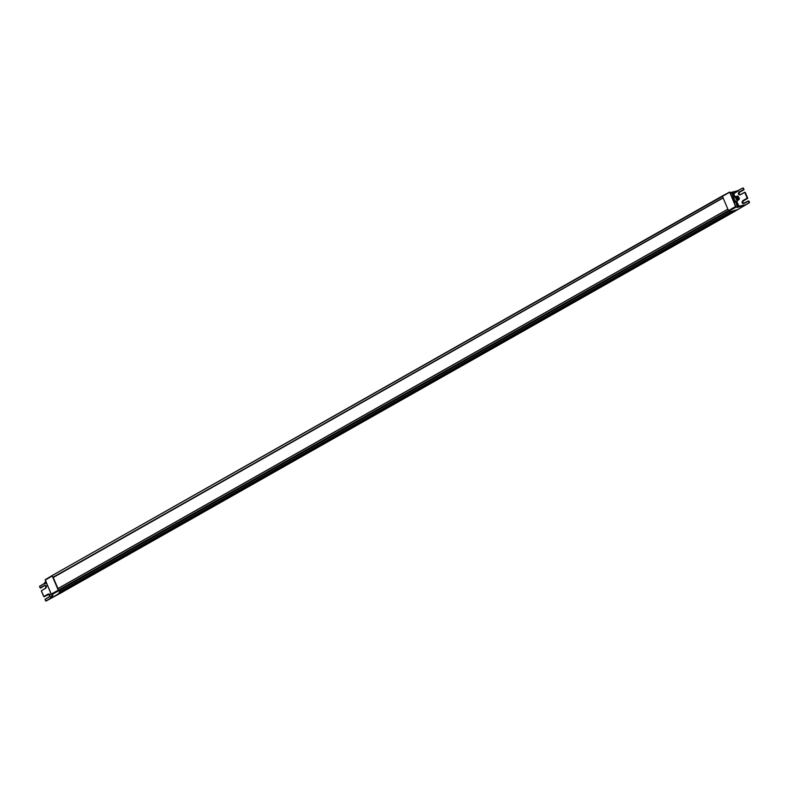 <?xml version="1.0" encoding="UTF-8"?>
<svg xmlns="http://www.w3.org/2000/svg" width="789" height="789" viewBox="0 0 789 789"><rect width="100%" height="100%" fill="white"/><g stroke="black" fill="none" stroke-linecap="round" stroke-linejoin="round"><path stroke-width="1.18" d="M723.03 197.783L52.804 577.351L52.163 575.526L722.438 196.382L728.513 210.624L58.278 590.211L57.686 588.811L727.912 209.233M53.159 577.538L723.109 197.95M57.942 588.545L53.238 577.509M730.752 211.728L60.497 591.306L730.742 211.728L728.977 211.205L730.752 211.728L737.488 209.588L732.892 212.349L62.351 591.553M62.814 591.928L57.853 594.492L60.526 591.306L58.751 590.793L728.987 211.215L728.513 210.624L735.555 206.531L729.795 192.161L722.428 196.372M732.892 210.89L60.812 591.139M732.498 211.008L60.96 591.336M733.05 212.359L62.597 591.878M736.098 209.982L732.34 212.044M732.3 212.113L61.828 591.395M731.728 211.916L61.305 591.247M61.572 591.543L731.807 211.965L58.81 593.111M57.666 588.722L727.882 209.144L57.686 588.811M60.526 591.306L58.278 590.211L52.202 575.95L45.289 580.093L51.255 594.078L58.278 590.211L58.751 590.793L51.719 594.659L52.784 595.014M733.997 196.777L733.938 196.806A1.598 0.533 60.5 0 0 733.997 196.777A1.598 0.533 60.5 0 0 734.046 196.737L733.445 196.56A1.598 0.533 60.5 0 0 733.75 196.767M734.046 196.737L733.553 196.5A1.598 0.533 -119.5 0 1 732.586 195.041A1.598 0.533 -119.5 0 1 732.527 193.936A1.598 0.533 -119.5 0 1 732.715 193.926L734.145 196.678M732.251 194.686A1.598 0.533 -119.5 0 1 732.222 194.222A1.598 0.533 -119.5 0 1 732.33 194.045A1.598 0.533 -119.5 0 1 732.448 194.025M733.159 195.593L732.853 194.883L733.464 195.061L733.77 195.771L733.218 195.711M732.853 194.863L733.543 195.997M737.084 206.876L737.182 207.448L735.555 206.531L736.029 207.112L728.977 211.205M736.088 206.915L737.182 207.448M742.883 187.969L738.04 190.682L731.117 192.881M737.054 203.71A1.834 0.602 60.5 0 0 736.305 203.67A1.834 0.602 60.5 0 0 736.541 204.824A1.834 0.602 60.5 0 0 737.853 206.59M722.399 195.938L729.559 192.102L731.196 192.871L738.149 190.928L733.75 193.769L735.042 196.806M737.34 207.438L744.175 205.495L743.721 205.041M731.038 192.496L737.942 190.721L737.912 191.382M737.863 190.642L742.893 187.95L738.04 190.682L730.782 192.447M744.175 205.495L749.501 202.487M744.155 205.012L737.33 207.251L744.155 205.308L737.33 206.738M744.382 205.406L749.165 202.605L748.436 201.027L743.988 203.483C741.887 203.483 741.492 202.546 742.794 200.682L742.252 202.773L743.988 203.375L743.031 203.493L748.416 200.939M742.794 200.682L747.203 198.147L744.747 192.378L740.289 194.824C738.198 194.824 737.794 193.887 739.096 192.023L738.563 194.124L740.299 194.715L744.924 192.329L747.725 198.226M62.666 591.937L732.902 212.359L732.567 211.916M738.031 206.402A1.598 0.533 -119.5 0 1 736.857 205.032A1.598 0.533 -119.5 0 1 736.65 203.611A1.598 0.533 -119.5 0 1 736.837 203.601L737.843 206.501A1.598 0.533 -119.5 0 1 737.823 206.501A1.598 0.533 -119.5 0 1 737.439 206.235M736.374 204.361A1.598 0.533 -119.5 0 1 736.344 203.897A1.598 0.533 -119.5 0 1 736.462 203.72A1.598 0.533 -119.5 0 1 736.571 203.69M737.281 205.268L737.133 204.282L737.587 204.726L737.893 205.446L737.34 205.387M736.985 204.538L737.666 205.673M737.153 206.679L743.8 205.022M732.932 194.035A1.834 0.602 60.5 0 0 732.172 193.995A1.834 0.602 60.5 0 0 732.419 195.159A1.834 0.602 60.5 0 0 733.464 196.717M734.214 196.855A1.834 0.602 60.5 0 0 734.224 196.313M45.723 581.345L44.263 583.604L39.519 586.414L40.131 587.854L44.539 585.389C46.62 585.359 47.024 586.296 45.732 588.19L41.363 590.734L43.819 596.504L48.228 594.038C50.318 594.009 50.713 594.945 49.431 596.839L45.052 599.384L45.782 600.962L50.723 598.23L52.902 595.064M52.37 594.896L50.476 598.18L46.048 601.04L62.814 591.918M748.613 200.968L749.432 202.684L733.02 212.379L45.88 600.991M52.883 595.005L51.255 594.078M44.253 583.495L39.509 586.316L40.249 587.992L39.509 586.316L44.243 583.515L45.693 581.286L44.263 583.604L46.354 582.844M45.742 588.081L46.383 586.128L44.539 585.389M45.723 588.081L41.294 590.803L43.75 596.583L41.294 590.803L45.713 588.091L45.604 585.408L45.012 585.635A1.45 1.302 106.3 0 1 45.772 585.477M48.228 594.038L49.312 594.068L49.421 596.731L45.042 599.275L45.594 600.873L45.032 599.295L49.431 596.839L50.082 594.778L48.346 594.186L43.819 596.504M44.322 583.544L45.959 581.897M735.683 201.826L737.054 202.073L736.098 202.615L734.727 202.359L732.882 199.676L732.409 197.24L733.366 196.698L733.839 199.134L735.683 201.826L734.727 202.359M734.756 196.974L733.366 196.698M732.882 199.676L733.839 199.134M737.054 202.073L739.076 206.264M737.991 199.982A1.992 0.661 -119.5 0 1 737.192 199.913A1.992 0.661 -119.5 0 1 736.068 198.295A1.992 0.661 -119.5 0 1 736.127 196.698M738.04 199.952A2.328 0.769 -119.5 0 1 737.863 200.554A2.328 0.769 -119.5 0 1 735.772 198.355A2.328 0.769 -119.5 0 1 735.575 196.51A2.328 0.769 -119.5 0 1 736.176 196.668M736.344 196.609A1.884 0.621 60.5 0 0 736.315 196.678L736.364 196.52A2.002 0.661 -119.5 0 0 736.66 197.95A2.002 0.661 60.5 0 0 738.257 199.864A2.002 0.661 60.5 0 0 738.465 199.844A2.002 0.661 60.5 0 0 738.563 199.735M736.315 196.678A1.884 0.621 60.5 0 0 736.581 198.029A1.884 0.621 60.5 0 0 738.1 199.834A1.884 0.621 60.5 0 0 738.169 199.844M738.731 199.686A2.002 0.661 -119.5 0 1 738.701 199.706A2.002 0.661 -119.5 0 1 736.896 197.822A2.002 0.661 -119.5 0 1 736.729 196.224A2.002 0.661 -119.5 0 1 736.758 196.205L737.321 195.997A1.903 0.631 60.5 0 0 737.449 197.536A1.903 0.631 -119.5 0 0 739.194 199.311L738.731 199.686M738.899 199.134A1.686 0.552 60.5 0 0 739.096 199.124A1.686 0.552 60.5 0 0 738.948 197.783A1.686 0.552 60.5 0 0 737.429 196.185A1.686 0.552 60.5 0 0 737.321 196.343M739.017 197.753A1.746 0.572 60.5 0 0 738.011 196.313A1.746 0.572 60.5 0 0 737.33 196.303A1.746 0.572 60.5 0 0 737.597 197.497A1.746 0.572 60.5 0 0 738.938 199.144A1.746 0.572 60.5 0 0 739.017 197.753M738.208 199.854L737.804 200.081A1.884 0.621 -119.5 0 1 736.107 198.295A1.884 0.621 -119.5 0 1 735.95 196.796L736.344 196.569M735.575 196.51L734.066 197.358A2.328 0.769 60.5 0 0 734.263 199.213A2.328 0.769 60.5 0 0 736.354 201.402L737.863 200.554M732.251 212.063L62.006 591.642M722.349 196.007L52.232 575.516M735.733 206.481L729.766 192.486M731.403 193.187L733.573 193.818L734.884 196.895M737.015 201.905L738.899 206.314M737.804 191.234L733.632 193.63L731.462 192.989L737.804 191.234M739.096 192.023L743.632 189.636L743.08 188.009L743.968 189.735L739.569 192.279A1.45 1.302 106.3 0 0 739.53 194.873M743.978 189.735L739.214 192.171L743.968 189.735L743.08 187.999M748.958 201.087L749.52 202.388L748.426 200.919L743.978 203.375M744.047 189.547L743.356 188.088M744.737 192.269L740.279 194.715M743.218 203.532A1.45 1.302 106.3 0 1 743.258 200.929L747.656 198.384L743.258 200.929M747.716 198.197L745.26 192.427L747.735 198.207M731.689 211.866L734.095 210.545M732.212 212.004L735.703 210.091M749.432 202.684L732.991 212.379M729.519 192.161L722.468 195.938M50.378 597.934L52.705 594.995M51.186 594.137L45.259 579.846M44.815 583.919L46.433 583.012M58.425 593.673L61.976 591.592M58.928 592.933L61.453 591.454M60.94 591.316L59.441 592.184M45.318 579.659L52.123 575.585M45.289 580.093L51.186 594.156M50.595 597.598L52.34 594.886M44.371 583.85L45.861 581.68M40.594 588.091L44.657 585.537M48.346 594.186L48.701 594.285A1.45 1.302 106.3 0 1 49.47 594.127M49.658 594.166L44.105 596.701M48.721 594.285L43.77 596.592M739.313 198.986A1.903 0.631 -119.5 0 1 739.194 199.311L739.046 197.763A1.785 0.592 60.5 0 0 737.597 196.047A1.785 0.592 60.5 0 0 737.577 197.497A1.785 0.592 60.5 0 0 739.027 199.203A1.785 0.592 60.5 0 0 739.037 197.763L737.321 195.997A1.903 0.631 60.5 0 1 737.656 196.066M738.1 198.364L738.79 198.335L738.129 198.414M732.33 212.123L62.094 591.701M731.285 211.817L61.039 591.395M722.369 195.968L52.163 575.526L45.22 580.162M747.676 198.384L743.277 200.929L742.627 202.891L743.396 203.592M739.707 194.942L738.928 194.232L739.589 192.279M731.778 211.925L734.49 210.436M58.297 593.851L62.035 591.671M61 591.385L59.323 592.371M50.476 597.717L52.311 594.876M45.959 585.517L45.032 585.635M43.75 596.583L44.292 596.75M737.764 197.832L738.188 197.289L737.518 197.309M737.33 196.668L737.488 197.24"/></g></svg>
